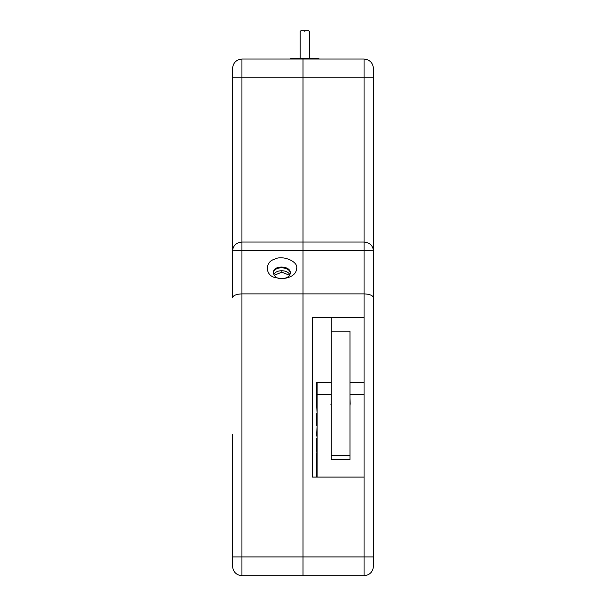 <?xml version="1.0" encoding="UTF-8"?>
<svg xmlns="http://www.w3.org/2000/svg" width="606" height="606" viewBox="0 0 606 606"><rect width="100%" height="100%" fill="white"/><g stroke="black" fill="none" stroke-linecap="round" stroke-linejoin="round"><path stroke-width="0.91" d="M290.713 59.032L290.713 58.479L318.892 58.479L318.892 59.032M304.803 30.3L308.28 30.3L301.326 30.3L300.152 31.474L300.152 58.479M331.179 317.362L331.179 382.666L317.089 382.666L317.089 477.066L317.089 471.513L316.62 471.513L317.089 471.135M317.089 460.689L316.62 460.689L316.62 452.909L317.089 452.909M317.089 452.856L316.62 452.856L317.089 452.364L316.62 451.076L317.089 451.076M316.62 451.076L316.62 438.358L317.089 438.358L317.089 436.04L316.62 436.04L317.089 425.442L316.62 425.442L316.62 423.518L317.089 423.518M317.089 414.406L316.62 414.406L316.62 413.693L317.089 413.693L316.62 403.838L317.089 403.838M317.089 395.771L316.62 395.771L316.62 382.666L317.089 382.666M364.062 382.659L349.973 382.659M316.62 395.771L316.62 403.838M316.62 414.406L316.62 423.518M316.62 446.357L317.089 446.357M316.62 471.513L316.62 477.066M316.62 460.689L316.62 471.135M331.179 455.364L331.179 331.126L349.973 331.126L349.973 459.462L331.179 459.462L331.179 455.364L349.973 455.364M349.973 404.982L349.973 410.853M331.179 410.853L331.179 404.982M350.207 404.982L349.973 404.043M349.973 398.172L350.207 404.043M331.179 404.043L331.179 398.172M330.944 404.043L330.944 404.982M290.297 273.23C289.888 266.284 273.48 265.761 273.427 273.23M273.851 274.723C275.563 269.587 287.138 269.2 289.873 274.723M274.17 275.298L281.866 272.155L289.554 275.298M281.866 272.155L281.866 270.655M232.545 434.343L232.545 566.307C233.143 571.973 236.272 575.102 241.938 575.7L303 575.7L303 556.914L303 575.7L364.062 575.7C369.728 575.102 372.857 571.973 373.455 566.307L373.455 297.773C372.857 295.425 369.728 294.13 364.062 293.88L303 293.88L303 59.032L303 77.818L373.455 77.818L373.455 68.425C372.857 62.759 369.728 59.63 364.062 59.032L241.938 59.032C236.272 59.63 233.143 62.759 232.545 68.425L232.545 297.773L232.545 250.801L241.938 250.346L364.062 250.346L373.455 250.801C372.857 245.521 369.728 242.605 364.062 242.044L303 242.044L303 293.88L241.938 293.88L241.938 242.044C236.272 242.605 233.143 245.521 232.545 250.801M364.062 317.362L364.062 477.066L312.393 477.066L312.393 317.362L364.062 317.362L364.062 59.032M373.455 379.614L373.455 77.818M364.062 477.066L364.062 556.914L303 556.914L303 293.88L303 556.914L232.545 556.914L232.545 512.29M373.455 496.519L373.455 506.48M373.455 409.202L373.455 556.914L364.062 556.914L364.062 575.7M290.319 272.814C290.766 265.557 272.836 264.655 273.412 272.814C274.192 276.692 277.01 278.684 281.866 278.79C287.297 278.169 290.115 276.177 290.319 272.814M296.66 268.329C298.432 261.345 282.131 254.694 274.465 259.27C265.027 261.671 265.027 274.988 274.465 277.389L281.866 278.79C291.365 277.707 296.296 274.215 296.66 268.329M273.42 273.064C273.223 265.322 290.229 265.989 290.312 273.064M232.545 77.818L241.938 77.818L241.938 242.044L303 242.044L303 77.818L241.938 77.818L241.938 59.032M232.545 297.773C233.143 295.425 236.272 294.13 241.938 293.88L241.938 575.7M304.803 31.474C298.803 31.474 298.803 31.474 304.803 31.474C310.795 31.474 310.795 31.474 304.803 31.474M364.062 394.408L349.973 394.408M331.179 394.408L317.089 394.408M316.62 441.539L317.089 441.539M308.28 30.3L309.454 31.474L309.454 58.479M317.089 453.455L316.62 453.455"/></g></svg>
